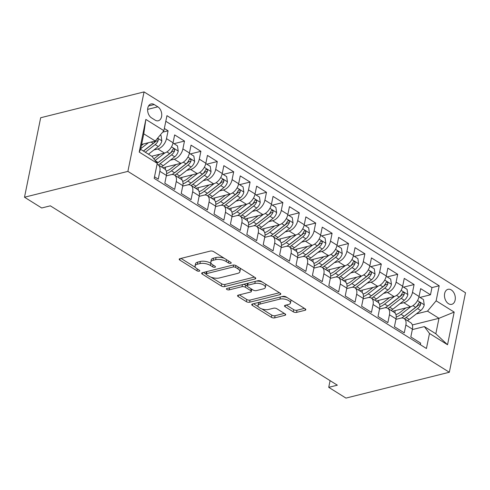 <?xml version="1.0" encoding="UTF-8"?>
<svg xmlns="http://www.w3.org/2000/svg" width="490" height="490" viewBox="0 0 490 490"><rect width="100%" height="100%" fill="white"/><g stroke="black" fill="none" stroke-linecap="round" stroke-linejoin="round"><path stroke-width="0.73" d="M230.71 263.332A1.66 0.704 -168.5 0 0 231.213 262.959A1.66 0.704 -168.5 0 0 230.772 262.334L213.665 251.646A2.377 1.004 -168.5 0 0 210.363 251.064L179.922 258.671A2.377 1.004 -168.5 0 0 179.205 259.204A2.377 1.004 -168.5 0 0 179.836 260.098L196.943 270.786A1.66 0.704 -168.5 0 0 199.252 271.197A1.66 0.704 -168.5 0 0 199.755 270.823A1.66 0.704 -168.5 0 0 199.314 270.198L197.096 268.814A7.595 3.21 -168.5 0 1 195.063 265.947A7.595 3.21 -168.5 0 1 197.36 264.239L199.896 263.608A7.595 3.21 -168.5 0 1 210.461 265.476L212.672 266.854A1.66 0.704 -168.5 0 0 214.981 267.264A1.66 0.704 -168.5 0 0 215.484 266.891A1.66 0.704 -168.5 0 0 215.043 266.266L212.825 264.882A7.595 3.21 -168.5 0 1 210.792 262.015A7.595 3.21 -168.5 0 1 213.089 260.306L215.625 259.675A7.595 3.21 -168.5 0 1 226.19 261.544L228.401 262.922A1.66 0.704 -168.5 0 0 230.71 263.332M451.29 289.945A7.742 5.255 76 0 0 448.013 289.314A7.742 5.255 76 0 0 444.461 295.77A7.742 5.255 76 0 0 448.491 303.696A7.742 5.255 76 0 0 451.768 304.327A7.742 5.255 76 0 0 455.314 297.871A7.742 5.255 76 0 0 451.29 289.945M293.259 311.812A2.377 1.004 -168.5 0 0 296.56 312.393L305.099 310.262A2.377 1.004 -168.5 0 0 305.815 309.729A2.377 1.004 -168.5 0 0 305.184 308.835L286.185 296.964A2.377 1.004 -168.5 0 0 282.883 296.377L252.442 303.99A2.377 1.004 -168.5 0 0 251.725 304.523A2.377 1.004 -168.5 0 0 252.362 305.417L271.356 317.287A2.377 1.004 -168.5 0 0 274.657 317.869L284.972 315.291A2.377 1.004 -168.5 0 0 285.688 314.758A2.377 1.004 -168.5 0 0 285.058 313.863L276.924 308.786A2.377 1.004 -168.5 0 0 273.628 308.198L268.508 309.478A6.352 2.683 -168.5 0 1 261.501 308.798A6.352 2.683 -168.5 0 1 257.979 305.521A6.352 2.683 -168.5 0 1 259.896 304.094L279.937 299.09A6.352 2.683 -168.5 0 1 286.95 299.77A6.352 2.683 -168.5 0 1 290.466 303.047A6.352 2.683 -168.5 0 1 288.549 304.468L285.211 305.307A2.377 1.004 -168.5 0 0 284.494 305.84A2.377 1.004 -168.5 0 0 285.131 306.734L293.259 311.812L293.694 309.668A2.377 1.004 -168.5 0 0 296.995 310.25L304.462 308.382M127.884 171.384L24.5 197.225L41.717 207.987L50.335 205.831L337.341 385.177L328.729 387.333L345.946 398.094L449.33 372.253L127.884 171.384L144.054 91.906L465.5 292.775L449.33 372.253M255.039 278.975A2.377 1.004 -168.5 0 0 255.756 278.443A2.377 1.004 -168.5 0 0 255.119 277.548L236.125 265.678A2.377 1.004 -168.5 0 0 232.824 265.096L202.376 272.703A2.377 1.004 -168.5 0 0 201.66 273.236A2.377 1.004 -168.5 0 0 202.297 274.131L221.29 286.001A2.377 1.004 -168.5 0 0 224.592 286.583L255.039 278.975L255.302 277.671M261.152 281.321L280.151 293.192A2.377 1.004 -168.5 0 1 280.782 294.086A2.377 1.004 -168.5 0 1 280.066 294.619L249.624 302.226A2.377 1.004 -168.5 0 1 246.323 301.644L238.195 296.566A2.377 1.004 -168.5 0 1 237.558 295.666A2.377 1.004 -168.5 0 1 238.275 295.133L250.623 292.052A2.377 1.004 -168.5 0 0 251.339 291.519A2.377 1.004 -168.5 0 0 250.702 290.619L245.312 287.25A2.377 1.004 -168.5 0 0 242.011 286.668L229.155 289.884A1.66 0.704 -168.5 0 1 227.323 289.7A1.66 0.704 -168.5 0 1 226.398 288.843A1.66 0.704 -168.5 0 1 226.901 288.475L257.85 280.739A2.377 1.004 -168.5 0 1 261.152 281.321M419.991 297.412L430.496 294.784L420.653 288.635L419.06 296.475L412.5 292.377A9.671 5.813 122 0 1 403.858 302.691L399.926 303.671M403.589 287.165L414.093 284.537L404.256 278.387L402.658 286.227L396.098 282.13A9.671 5.813 122 0 1 387.455 292.444L383.529 293.424M387.192 276.911L397.696 274.29L387.853 268.14L386.261 275.98L379.701 271.883A9.671 5.813 122 0 1 371.059 282.197L367.126 283.177M370.789 266.664L381.293 264.043L371.451 257.893L369.858 265.733L363.298 261.629A9.671 5.813 122 0 1 354.656 271.944L350.73 272.93M354.393 256.417L364.891 253.789L355.054 247.646L353.455 255.486L346.896 251.382A9.671 5.813 122 0 1 338.259 261.697L334.327 262.683M337.99 246.17L348.494 243.542L338.651 237.393L337.059 245.233L330.499 241.135A9.671 5.813 122 0 1 321.857 251.45L317.924 252.43M321.587 235.923L332.091 233.295L322.255 227.146L320.656 234.986L314.096 230.888A9.671 5.813 122 0 1 305.454 241.203L301.528 242.183M305.19 225.67L315.695 223.048L305.852 216.899L304.259 224.739L297.7 220.641A9.671 5.813 122 0 1 289.057 230.955L285.125 231.935M288.788 215.422L299.292 212.801L289.449 206.651L287.857 214.491L281.297 210.388A9.671 5.813 122 0 1 272.654 220.702L268.728 221.688M272.391 205.175L282.889 202.548L273.053 196.398L271.454 204.244L264.894 200.141A9.671 5.813 122 0 1 256.258 210.455L252.326 211.441M255.988 194.928L266.493 192.3L256.65 186.151L255.057 193.991L248.497 189.893A9.671 5.813 122 0 1 239.855 200.208L235.923 201.188M239.586 184.681L250.09 182.053L240.253 175.904L238.655 183.744L232.095 179.646A9.671 5.813 122 0 1 223.452 189.961L219.526 190.941M223.189 174.428L233.693 171.806L223.85 165.657L222.258 173.497L215.698 169.399A9.671 5.813 122 0 1 207.056 179.714L203.123 180.694M206.786 164.181L217.291 161.559L207.448 155.41L205.855 163.25L199.295 159.146A9.671 5.813 122 0 1 190.653 169.46L186.721 170.446M190.389 153.934L200.888 151.306L191.051 145.156L189.452 152.996L182.893 148.899A9.671 5.813 122 0 1 174.256 159.213L170.324 160.199M173.987 143.686L184.491 141.059L174.648 134.909L173.056 142.749A9.671 5.813 122 0 1 164.413 153.064L151.722 156.237M154.509 176.798L158.258 179.144L159.85 171.304A9.671 5.813 122 0 0 158.086 164.818A9.671 5.813 122 0 0 157.039 164.377M158.086 164.818L164.646 168.921A9.671 5.813 122 0 1 166.41 175.402L164.818 183.242L174.654 189.391L176.253 181.551A9.671 5.813 122 0 0 174.489 175.065A9.671 5.813 122 0 0 171.108 174.679L166.312 175.879M174.489 175.065L181.049 179.168A9.671 5.813 -58 0 1 182.813 185.649L181.214 193.489L191.057 199.638L192.65 191.798A9.671 5.813 122 0 0 190.886 185.318A9.671 5.813 122 0 0 187.511 184.926L182.715 186.127M190.886 185.318L197.446 189.416A9.671 5.813 -58 0 1 199.21 195.896L197.617 203.736L207.46 209.885L209.052 202.045A9.671 5.813 122 0 0 207.288 195.565A9.671 5.813 122 0 0 203.907 195.179L199.118 196.374M207.288 195.565L213.848 199.663A9.671 5.813 -58 0 1 215.612 206.143L214.02 213.983L223.857 220.132L225.455 212.293A9.671 5.813 122 0 0 223.685 205.812A9.671 5.813 122 0 0 220.31 205.426L215.514 206.621M223.685 205.812L230.245 209.91A9.671 5.813 -58 0 1 232.015 216.396L230.416 224.236L240.259 230.386L241.852 222.546A9.671 5.813 122 0 0 240.088 216.059A9.671 5.813 122 0 0 236.707 215.674L231.917 216.874M240.088 216.059L246.648 220.163A9.671 5.813 -58 0 1 248.412 226.643L246.819 234.483L256.656 240.633L258.255 232.793A9.671 5.813 122 0 0 256.49 226.313A9.671 5.813 122 0 0 253.11 225.921L248.314 227.121M256.49 226.313L263.05 230.41A9.671 5.813 -58 0 1 264.814 236.891L263.216 244.731L273.059 250.88L274.651 243.04A9.671 5.813 122 0 0 272.887 236.56A9.671 5.813 122 0 0 269.512 236.168L264.716 237.368M272.887 236.56L279.447 240.657A9.671 5.813 -58 0 1 281.211 247.138L279.618 254.978L289.461 261.127L291.054 253.287A9.671 5.813 122 0 0 289.29 246.807A9.671 5.813 122 0 0 285.909 246.421L281.119 247.615M289.29 246.807L295.85 250.905A9.671 5.813 -58 0 1 297.614 257.385L296.021 265.225L305.858 271.374L307.457 263.534A9.671 5.813 122 0 0 305.687 257.054A9.671 5.813 122 0 0 302.312 256.668L297.516 257.863M305.687 257.054L312.246 261.152A9.671 5.813 -58 0 1 314.017 267.638L312.418 275.478L322.261 281.628L323.853 273.788A9.671 5.813 122 0 0 322.089 267.301A9.671 5.813 122 0 0 318.708 266.915L313.918 268.116M322.089 267.301L328.649 271.405A9.671 5.813 -58 0 1 330.413 277.885L328.821 285.725L338.657 291.875L340.256 284.035A9.671 5.813 122 0 0 338.492 277.554A9.671 5.813 122 0 0 335.111 277.162L330.315 278.363M338.492 277.554L345.052 281.652A9.671 5.813 -58 0 1 346.816 288.132L345.217 295.972L355.06 302.122L356.653 294.282A9.671 5.813 122 0 0 354.889 287.802A9.671 5.813 122 0 0 351.514 287.41L346.718 288.61M354.889 287.802L361.449 291.899A9.671 5.813 -58 0 1 363.213 298.379L361.62 306.219L371.463 312.369L373.055 304.529A9.671 5.813 122 0 0 371.291 298.049A9.671 5.813 122 0 0 367.91 297.663L363.121 298.857M371.291 298.049L377.851 302.146A9.671 5.813 -58 0 1 379.615 308.627L378.023 316.473L387.86 322.616L389.458 314.776A9.671 5.813 122 0 0 387.688 308.296A9.671 5.813 122 0 0 384.313 307.91L379.517 309.104M387.688 308.296L394.248 312.393A9.671 5.813 -58 0 1 396.018 318.88L394.419 326.72L404.262 332.869L405.855 325.029A9.671 5.813 122 0 0 404.091 318.543A9.671 5.813 122 0 0 400.71 318.157L395.92 319.358M419.06 296.475A9.671 5.813 -58 0 1 410.418 306.789L392.466 311.279M402.658 286.227A9.671 5.813 -58 0 1 394.021 296.542L376.063 301.032M386.261 275.98A9.671 5.813 -58 0 1 377.619 286.295L359.66 290.784M369.858 265.733A9.671 5.813 -58 0 1 361.216 276.048L343.263 280.531M353.455 255.486A9.671 5.813 -58 0 1 344.819 265.8L326.861 270.284M337.059 245.233A9.671 5.813 -58 0 1 328.416 255.547L310.464 260.037M320.656 234.986A9.671 5.813 -58 0 1 312.02 245.3L294.061 249.79M304.259 224.739A9.671 5.813 -58 0 1 295.617 235.053L277.659 239.543M287.857 214.491A9.671 5.813 -58 0 1 279.214 224.806L261.262 229.289M271.454 204.244A9.671 5.813 -58 0 1 262.818 214.559L244.859 219.042M255.057 193.991A9.671 5.813 -58 0 1 246.415 204.306L228.463 208.795M238.655 183.744A9.671 5.813 -58 0 1 230.012 194.058L212.06 198.548M222.258 173.497A9.671 5.813 -58 0 1 213.615 183.811L195.657 188.301M205.855 163.25A9.671 5.813 -58 0 1 197.213 173.564L179.26 178.048M189.452 152.996A9.671 5.813 -58 0 1 180.816 163.311L162.858 167.8M151.526 117.882L155.134 120.136A7.497 5.09 76 0 0 158.307 120.754A7.497 5.09 76 0 0 161.743 114.495A7.497 5.09 76 0 0 157.841 106.82L154.234 104.566A7.497 5.09 76 0 0 151.061 103.947A7.497 5.09 76 0 0 147.625 110.201A7.497 5.09 76 0 0 151.526 117.882M430.496 294.784L431.96 287.587L439.193 285.78L166.949 115.658L163.893 130.695L155.25 141.01L141.616 144.415M439.193 285.78L436.137 300.817L454.175 312.087L447.535 344.74L429.491 333.47L426.435 348.5L154.191 178.378L157.247 163.342L139.209 152.072L145.849 119.419L163.893 130.695M162.656 132.171L168.088 130.812L166.496 138.652A9.671 5.813 122 0 1 157.854 148.966L153.921 149.946M420.34 344.697L420.659 343.116L410.822 336.967L412.415 329.127A9.671 5.813 -58 0 0 410.651 322.647L404.091 318.543M184.491 141.059L182.893 148.899M200.888 151.306L199.295 159.146M217.291 161.559L215.698 169.399M233.693 171.806L232.095 179.646M250.09 182.053L248.497 189.893M266.493 192.3L264.894 200.141M282.889 202.548L281.297 210.388M299.292 212.801L297.7 220.641M315.695 223.048L314.096 230.888M332.091 233.295L330.499 241.135M348.494 243.542L346.896 251.382M364.891 253.789L363.298 261.629M381.293 264.043L379.701 271.883M397.696 274.29L396.098 282.13M414.093 284.537L412.5 292.377M431.96 287.587L165.81 121.275M168.088 130.812L164.346 128.472M412.335 324.962L438.979 318.304L427.494 311.132L416.329 313.925M155.25 141.01L143.772 133.837L140.624 149.303L152.102 156.475L157.247 163.342M24.5 197.225L40.67 117.747L144.054 91.906M330.089 380.644L328.729 387.333M412.317 329.605L424.352 326.597L435.83 333.77L438.979 318.304L454.175 312.087M429.491 333.47L424.352 326.597M427.494 311.132L436.137 300.817M143.772 133.837L145.849 119.419M140.624 149.303L139.209 152.072M447.535 344.74L435.83 333.77M224.285 258.279A7.595 3.21 -168.5 0 0 216.059 257.526L215.625 259.675M210.792 262.015L211.233 259.865A7.595 3.21 -168.5 0 1 213.524 258.163L216.059 257.526M195.063 265.947L195.504 263.798A7.595 3.21 -168.5 0 1 197.795 262.095L200.33 261.458A7.595 3.21 -168.5 0 1 210.896 263.326L211.282 263.565M180.994 258.401L195.553 267.497M211.11 277.218L221.731 283.857A2.377 1.004 -168.5 0 0 225.032 284.439L254.396 277.095M203.454 272.434L205.99 274.02A1.66 0.704 -168.5 0 0 206.437 274.645L208.771 276.103A7.595 3.21 -168.5 0 0 219.33 277.971L237.601 273.408A7.595 3.21 -168.5 0 0 239.892 271.705A7.595 3.21 -168.5 0 0 237.858 268.832L235.525 267.375A1.66 0.704 -168.5 0 0 233.216 266.97L206.492 273.647A1.66 0.704 -168.5 0 0 205.99 274.02L206.425 271.87A1.66 0.704 -168.5 0 1 206.578 271.656M239.892 271.705L240.327 269.555A7.595 3.21 -168.5 0 0 239.837 267.999M279.429 292.738L250.059 300.082L249.624 302.226M239.353 294.87L246.758 299.494A2.377 1.004 -168.5 0 0 250.059 300.082M251.339 291.519L251.774 289.37A2.377 1.004 -168.5 0 0 251.78 289.223M247.04 285.909L245.747 285.107A2.377 1.004 -168.5 0 0 243.04 284.439M263.436 288.849A6.352 2.683 -168.5 0 0 265.353 287.422A6.352 2.683 -168.5 0 0 261.832 284.145A6.352 2.683 -168.5 0 0 254.825 283.465L247.762 285.229A2.377 1.004 -168.5 0 0 247.046 285.762A2.377 1.004 -168.5 0 0 247.677 286.662L253.073 290.031A2.377 1.004 -168.5 0 0 256.374 290.613L263.436 288.849M265.353 287.422L265.788 285.278A6.352 2.683 -168.5 0 0 265.353 283.943M262.193 281.971A6.352 2.683 -168.5 0 0 256.184 281.156M247.756 283.263A2.377 1.004 -168.5 0 0 247.481 283.618L247.046 285.762M286.289 305.037L293.694 309.668M290.466 303.047L290.907 300.897A6.352 2.683 -168.5 0 0 290.576 299.709M287.036 297.491A6.352 2.683 -168.5 0 0 281.303 296.775M259.559 302.207A6.352 2.683 -168.5 0 0 258.42 303.371L257.979 305.521M261.85 308.927L271.791 315.137A2.377 1.004 -168.5 0 0 275.092 315.725L284.335 313.41M253.52 303.72L258.31 306.716M143.454 143.956L141.383 145.567M148.446 142.713L140.746 148.691M160.218 135.081L161.069 135.614L161.835 140.936A6.407 3.847 122 0 1 158.307 146.541L148.458 154.197M155.649 140.532A6.407 3.847 122 0 1 153.223 143.362L143.374 151.018M145.34 152.249L155.189 144.593A6.407 3.847 -58 0 0 158.178 140.648L158.123 139.227L157.296 138.566M158.178 140.648L155.697 141.273A3.265 1.96 122 0 1 154.693 142.351L143.466 151.079M159.856 154.203L154.54 158.337A15.355 9.224 122 0 1 153.872 158.834M164.879 152.929L155.128 160.512M172.988 143.062L177.472 145.861L178.231 151.183A6.407 3.847 122 0 1 174.71 156.788L163.237 165.706A18.504 11.111 122 0 1 161.48 166.943M158.362 164.995A18.504 11.111 -58 0 0 160.12 163.758L171.592 154.84A6.407 3.847 -58 0 0 174.581 150.902L174.679 149.922L173.95 148.887L173.258 148.893L172.609 149.671A6.407 3.847 122 0 1 169.62 153.615L158.154 162.527A18.504 11.111 122 0 1 157.174 163.25M174.581 150.902L172.1 151.52A3.265 1.96 122 0 1 171.09 152.598L159.624 161.516A15.355 9.224 122 0 1 158.037 162.619M176.253 164.456L170.943 168.585A15.355 9.224 122 0 1 166.294 171.108M181.275 163.182L171.439 170.832A18.504 11.111 122 0 1 166.625 173.601M189.385 153.309L193.869 156.108L194.634 161.431A6.407 3.847 122 0 1 191.106 167.035L179.64 175.953A18.504 11.111 122 0 1 177.882 177.19M165.442 169.601A15.355 9.224 122 0 1 165.504 167.139M174.765 175.242A18.504 11.111 -58 0 0 176.523 174.005L187.989 165.093A6.407 3.847 -58 0 0 190.978 161.149L191.082 160.169L190.353 159.134L189.661 159.14L189.011 159.918A6.407 3.847 122 0 1 186.022 163.862L174.556 172.774A18.504 11.111 122 0 1 171.91 174.538M190.978 161.149L188.497 161.767A3.265 1.96 122 0 1 187.492 162.845L176.026 171.763A15.355 9.224 122 0 1 174.44 172.866M192.656 174.703L187.339 178.832A15.355 9.224 122 0 1 182.69 181.361M197.678 173.429L187.842 181.079A18.504 11.111 122 0 1 183.027 183.848M205.788 163.556L210.271 166.355L211.037 171.678A6.407 3.847 122 0 1 207.509 177.288L196.037 186.2A18.504 11.111 122 0 1 194.279 187.437M181.845 179.848A15.355 9.224 122 0 1 181.906 177.386M191.161 185.489A18.504 11.111 -58 0 0 192.925 184.252L204.391 175.34A6.407 3.847 -58 0 0 207.38 171.396L207.478 170.422L206.749 169.387L206.057 169.387L205.408 170.165A6.407 3.847 122 0 1 202.425 174.109L190.953 183.027A18.504 11.111 122 0 1 188.307 184.785M207.38 171.396L204.9 172.014A3.265 1.96 122 0 1 203.895 173.093L192.423 182.011A15.355 9.224 122 0 1 190.837 183.113M209.059 184.951L203.742 189.085A15.355 9.224 122 0 1 199.093 191.608M214.081 183.677L204.238 191.327A18.504 11.111 122 0 1 199.424 194.095M222.191 173.803L226.668 176.608L227.434 181.925A6.407 3.847 122 0 1 223.906 187.535L212.44 196.453A18.504 11.111 122 0 1 210.682 197.684M198.248 190.096A15.355 9.224 122 0 1 198.309 187.639M207.564 195.737A18.504 11.111 -58 0 0 209.322 194.506L220.794 185.588A6.407 3.847 -58 0 0 223.777 181.643L223.881 180.669L223.152 179.634L222.46 179.64L221.811 180.412A6.407 3.847 122 0 1 218.822 184.356L207.356 193.274A18.504 11.111 122 0 1 204.71 195.032M223.777 181.643L221.302 182.262A3.265 1.96 122 0 1 220.292 183.346L208.826 192.258A15.355 9.224 122 0 1 207.239 193.36M225.455 195.198L220.139 199.332A15.355 9.224 122 0 1 215.49 201.856M230.478 193.924L220.641 201.574A18.504 11.111 122 0 1 215.827 204.342M238.587 184.056L243.071 186.855L243.836 192.178A6.407 3.847 122 0 1 240.308 197.782L228.842 206.7A18.504 11.111 122 0 1 227.078 207.932M214.645 200.349A15.355 9.224 122 0 1 214.706 197.887M223.967 205.984A18.504 11.111 -58 0 0 225.725 204.753L237.191 195.835A6.407 3.847 -58 0 0 240.18 191.89L240.284 190.916L239.555 189.881L238.863 189.887L238.214 190.665A6.407 3.847 122 0 1 235.225 194.604L223.758 203.522A18.504 11.111 122 0 1 221.106 205.279M240.18 191.89L237.699 192.515A3.265 1.96 122 0 1 236.695 193.593L225.222 202.511A15.355 9.224 122 0 1 223.642 203.613M241.858 205.445L236.541 209.579A15.355 9.224 122 0 1 231.893 212.103M246.88 204.171L237.038 211.821A18.504 11.111 122 0 1 232.229 214.596M254.99 194.303L259.473 197.103L260.233 202.425A6.407 3.847 122 0 1 256.711 208.03L245.239 216.948A18.504 11.111 122 0 1 243.481 218.185M231.047 210.596A15.355 9.224 122 0 1 231.109 208.134M240.363 216.237A18.504 11.111 -58 0 0 242.121 215L253.593 206.082A6.407 3.847 -58 0 0 256.582 202.143L256.68 201.163L255.952 200.128L255.259 200.134L254.61 200.912A6.407 3.847 122 0 1 251.621 204.857L240.155 213.769A18.504 11.111 122 0 1 237.509 215.533M256.582 202.143L254.102 202.762A3.265 1.96 122 0 1 253.091 203.84L241.625 212.758A15.355 9.224 122 0 1 240.039 213.861M258.255 215.698L252.944 219.826A15.355 9.224 122 0 1 248.295 222.35M263.277 214.424L253.44 222.074A18.504 11.111 122 0 1 248.626 224.843M271.387 204.55L275.87 207.35L276.636 212.672A6.407 3.847 122 0 1 273.108 218.277L261.642 227.195A18.504 11.111 122 0 1 259.884 228.432M247.444 220.843A15.355 9.224 122 0 1 247.505 218.381M256.766 226.484A18.504 11.111 -58 0 0 258.524 225.247L269.99 216.335A6.407 3.847 -58 0 0 272.979 212.391L273.083 211.411L272.354 210.375L271.662 210.382L271.013 211.159A6.407 3.847 122 0 1 268.024 215.104L256.558 224.016A18.504 11.111 122 0 1 253.912 225.78M272.979 212.391L270.498 213.009A3.265 1.96 122 0 1 269.494 214.087L258.028 223.005A15.355 9.224 122 0 1 256.442 224.108M274.657 225.945L269.341 230.073A15.355 9.224 122 0 1 264.692 232.603M279.68 224.671L269.843 232.321A18.504 11.111 122 0 1 265.029 235.09M287.789 214.798L292.273 217.603L293.038 222.919A6.407 3.847 122 0 1 289.51 228.53L278.038 237.442A18.504 11.111 122 0 1 276.28 238.679M263.847 231.09A15.355 9.224 122 0 1 263.908 228.628M273.163 236.731A18.504 11.111 -58 0 0 274.927 235.494L286.393 226.582A6.407 3.847 -58 0 0 289.382 222.638L289.48 221.664L288.751 220.629L288.059 220.629L287.41 221.407A6.407 3.847 122 0 1 284.427 225.351L272.954 234.269A18.504 11.111 122 0 1 270.309 236.027M289.382 222.638L286.901 223.256A3.265 1.96 122 0 1 285.897 224.334L274.425 233.252A15.355 9.224 122 0 1 272.838 234.355M291.06 236.192L285.743 240.327A15.355 9.224 122 0 1 281.095 242.85M296.082 234.918L286.24 242.568A18.504 11.111 122 0 1 281.425 245.337M304.192 225.045L308.669 227.85L309.435 233.167A6.407 3.847 122 0 1 305.907 238.777L294.441 247.695A18.504 11.111 122 0 1 292.683 248.926M280.249 241.337A15.355 9.224 122 0 1 280.311 238.881M289.566 246.978A18.504 11.111 -58 0 0 291.323 245.747L302.796 236.829A6.407 3.847 -58 0 0 305.778 232.885L305.882 231.911L305.154 230.876L304.462 230.882L303.812 231.654A6.407 3.847 122 0 1 300.823 235.598L289.357 244.516A18.504 11.111 122 0 1 286.711 246.274M305.778 232.885L303.304 233.503A3.265 1.96 122 0 1 302.293 234.588L290.827 243.499A15.355 9.224 122 0 1 289.241 244.602M307.457 246.439L302.14 250.574A15.355 9.224 122 0 1 297.491 253.097M312.479 245.165L302.642 252.816A18.504 11.111 122 0 1 297.828 255.59M320.589 235.298L325.072 238.097L325.838 243.42A6.407 3.847 122 0 1 322.31 249.024L310.844 257.942A18.504 11.111 122 0 1 309.08 259.173M296.646 251.591A15.355 9.224 122 0 1 296.707 249.128M305.968 257.226A18.504 11.111 -58 0 0 307.726 255.994L319.192 247.076A6.407 3.847 -58 0 0 322.181 243.132L322.285 242.158L321.556 241.123L320.864 241.129L320.215 241.907A6.407 3.847 122 0 1 317.226 245.845L305.76 254.763A18.504 11.111 122 0 1 303.108 256.521M322.181 243.132L319.701 243.757A3.265 1.96 122 0 1 318.696 244.835L307.224 253.753A15.355 9.224 122 0 1 305.644 254.855M323.859 256.687L318.543 260.821A15.355 9.224 122 0 1 313.894 263.344M328.882 255.413L319.039 263.063A18.504 11.111 122 0 1 314.231 265.837M336.991 245.545L341.475 248.344L342.234 253.667A6.407 3.847 122 0 1 338.713 259.271L327.24 268.189A18.504 11.111 122 0 1 325.483 269.427M313.049 261.838A15.355 9.224 122 0 1 313.11 259.375M322.365 267.479A18.504 11.111 -58 0 0 324.123 266.242L335.595 257.324A6.407 3.847 -58 0 0 338.584 253.385L338.682 252.405L337.953 251.37L337.261 251.376L336.612 252.154A6.407 3.847 122 0 1 333.629 256.099L322.157 265.01A18.504 11.111 122 0 1 319.511 266.774M338.584 253.385L336.103 254.004A3.265 1.96 122 0 1 335.093 255.082L323.627 264A15.355 9.224 122 0 1 322.04 265.102M340.256 266.94L334.946 271.068A15.355 9.224 122 0 1 330.297 273.591M345.279 265.666L335.442 273.316A18.504 11.111 122 0 1 330.627 276.084M353.388 255.792L357.872 258.591L358.637 263.914A6.407 3.847 122 0 1 355.109 269.518L343.643 278.436A18.504 11.111 122 0 1 341.885 279.674M329.445 272.085A15.355 9.224 122 0 1 329.507 269.623M338.768 277.726A18.504 11.111 -58 0 0 340.526 276.489L351.991 267.577A6.407 3.847 -58 0 0 354.981 263.632L355.085 262.652L354.356 261.617L353.664 261.623L353.014 262.401A6.407 3.847 122 0 1 350.025 266.346L338.559 275.257A18.504 11.111 122 0 1 335.913 277.022M354.981 263.632L352.5 264.251A3.265 1.96 122 0 1 351.495 265.329L340.029 274.247A15.355 9.224 122 0 1 338.443 275.349M356.659 277.187L351.342 281.315A15.355 9.224 122 0 1 346.693 283.845M361.681 275.913L351.845 283.563A18.504 11.111 122 0 1 347.03 286.332M369.791 266.039L374.274 268.845L375.04 274.161A6.407 3.847 122 0 1 371.512 279.772L360.04 288.684A18.504 11.111 122 0 1 358.282 289.921M345.848 282.332A15.355 9.224 122 0 1 345.909 279.87M355.17 287.973A18.504 11.111 -58 0 0 356.928 286.736L368.394 277.824A6.407 3.847 -58 0 0 371.383 273.879L371.481 272.906L370.752 271.87L370.06 271.87L369.411 272.648A6.407 3.847 122 0 1 366.428 276.593L354.956 285.511A18.504 11.111 122 0 1 352.31 287.269M371.383 273.879L368.903 274.498A3.265 1.96 122 0 1 367.898 275.582L356.426 284.494A15.355 9.224 122 0 1 354.84 285.596M373.062 287.434L367.745 291.568A15.355 9.224 122 0 1 363.096 294.092M378.084 286.16L368.241 293.81A18.504 11.111 122 0 1 363.427 296.579M386.194 276.286L390.671 279.092L391.437 284.408A6.407 3.847 122 0 1 387.909 290.019L376.443 298.937A18.504 11.111 122 0 1 374.685 300.168M362.251 292.585A15.355 9.224 122 0 1 362.312 290.123M371.567 298.22A18.504 11.111 -58 0 0 373.325 296.989L384.797 288.071A6.407 3.847 -58 0 0 387.78 284.127L387.884 283.153L387.155 282.118L386.463 282.124L385.814 282.895A6.407 3.847 122 0 1 382.825 286.84L371.359 295.758A18.504 11.111 122 0 1 368.713 297.516M387.78 284.127L385.305 284.745A3.265 1.96 122 0 1 384.295 285.829L372.829 294.741A15.355 9.224 122 0 1 371.242 295.844M389.458 297.681L384.142 301.816A15.355 9.224 122 0 1 379.493 304.339M394.481 296.407L384.644 304.057A18.504 11.111 122 0 1 379.83 306.832M402.59 286.54L407.074 289.339L407.839 294.661A6.407 3.847 122 0 1 404.311 300.266L392.845 309.184A18.504 11.111 122 0 1 391.081 310.415M378.648 302.832A15.355 9.224 122 0 1 378.709 300.37M387.97 308.473A18.504 11.111 -58 0 0 389.728 307.236L401.194 298.318A6.407 3.847 -58 0 0 404.183 294.374L404.287 293.4L403.558 292.365L402.866 292.371L402.216 293.149A6.407 3.847 122 0 1 399.228 297.087L387.762 306.005A18.504 11.111 122 0 1 385.109 307.769M404.183 294.374L401.702 294.998A3.265 1.96 122 0 1 400.698 296.076L389.232 304.994A15.355 9.224 122 0 1 387.645 306.097M405.861 307.928L400.544 312.063A15.355 9.224 122 0 1 395.896 314.586M410.883 306.66L401.041 314.304A18.504 11.111 122 0 1 396.232 317.079M418.993 296.787L423.476 299.586L424.236 304.909A6.407 3.847 122 0 1 420.714 310.513L409.242 319.431A18.504 11.111 122 0 1 407.484 320.668M395.05 313.079A15.355 9.224 122 0 1 395.112 310.617M404.366 318.721A18.504 11.111 -58 0 0 406.124 317.483L417.596 308.565A6.407 3.847 -58 0 0 420.585 304.627L420.683 303.647L419.954 302.612L419.262 302.618L418.613 303.396A6.407 3.847 122 0 1 415.63 307.34L404.158 316.252A18.504 11.111 122 0 1 401.512 318.016M420.585 304.627L418.105 305.246A3.265 1.96 122 0 1 417.094 306.324L405.628 315.241A15.355 9.224 122 0 1 404.042 316.344M410.418 306.789L403.858 302.691M394.021 296.542L387.455 292.444M377.619 286.295L371.059 282.197M361.216 276.048L354.656 271.944M344.819 265.8L338.259 261.697M328.416 255.547L321.857 251.45M312.02 245.3L305.454 241.203M295.617 235.053L289.057 230.955M279.214 224.806L272.654 220.702M262.818 214.559L256.258 210.455M246.415 204.306L239.855 200.208M230.012 194.058L223.452 189.961M213.615 183.811L207.056 179.714M197.213 173.564L190.653 169.46M180.816 163.311L174.256 159.213M164.413 153.064L157.854 148.966M166.41 175.402L159.85 171.304M412.415 329.127L405.855 325.029M396.018 318.88L389.458 314.776M379.615 308.627L373.055 304.529M363.213 298.379L356.653 294.282M346.816 288.132L340.256 284.035M330.413 277.885L323.853 273.788M314.017 267.638L307.457 263.534M297.614 257.385L291.054 253.287M281.211 247.138L274.651 243.04M264.814 236.891L258.255 232.793M248.412 226.643L241.852 222.546M232.015 216.396L225.455 212.293M215.612 206.143L209.052 202.045M199.21 195.896L192.65 191.798M182.813 185.649L176.253 181.551M173.056 142.749L166.496 138.652M148.55 105.987L154.234 104.566M147.631 109.374L157.841 106.82M226.564 259.706L226.19 261.544M213.524 258.163L213.089 260.306M213.046 265.017L212.672 266.854M210.896 263.326L210.461 265.476M200.33 261.458L199.896 263.608M197.795 262.095L197.36 264.239M197.317 268.949L196.943 270.786M180.142 258.616L179.836 260.098M228.775 261.084L228.401 262.922M225.032 284.439L224.592 286.583M221.731 283.857L221.29 286.001M202.597 272.648L202.297 274.131M235.898 265.549L235.525 267.375M233.614 265.01L233.216 266.97M206.915 271.57L206.492 273.647M238.232 266.995L237.858 268.832M280.335 293.314L280.066 294.619M246.758 299.494L246.323 301.644M238.495 295.084L238.195 296.566M251.076 288.782L250.702 290.619M245.747 285.107L245.312 287.25M242.434 284.592L242.011 286.668M229.577 287.802L229.155 289.884M255.247 281.389L254.825 283.465M248.185 283.153L247.762 285.229M285.431 305.252L285.131 306.734M280.36 297.007L279.937 299.09M260.319 302.018L259.896 304.094M285.241 313.992L284.972 315.291M275.092 315.725L274.657 317.869M271.791 315.137L271.356 317.287M252.662 303.935L252.362 305.417M305.368 308.957L305.099 310.262M296.995 310.25L296.56 312.393M161.816 140.802L157.621 138.18M153.223 143.362L151.11 142.045M158.307 146.541L155.189 144.593M178.213 151.049L171.5 146.853M158.154 162.527L155.306 160.745M163.237 165.706L160.12 163.758M169.62 153.615L166.925 151.924M174.71 156.788L171.592 154.84M194.616 161.296L187.903 157.1M174.556 172.774L171.439 170.832M179.64 175.953L176.523 174.005M186.022 163.862L183.327 162.178M191.106 167.035L187.989 165.093M211.019 171.543L204.299 167.347M190.953 183.027L187.842 181.079M196.037 186.2L192.925 184.252M202.425 174.109L199.724 172.425M207.509 177.288L204.391 175.34M227.415 181.796L220.702 177.601M207.356 193.274L204.238 191.327M212.44 196.453L209.322 194.506M218.822 184.356L216.127 182.672M223.906 187.535L220.794 185.588M243.818 192.043L237.105 187.848M223.758 203.522L220.641 201.574M228.842 206.7L225.725 204.753M235.225 194.604L232.53 192.919M240.308 197.782L237.191 195.835M260.214 202.29L253.502 198.095M240.155 213.769L237.038 211.821M245.239 216.948L242.121 215M251.621 204.857L248.926 203.166M256.711 208.03L253.593 206.082M276.617 212.538L269.904 208.342M256.558 224.016L253.44 222.074M261.642 227.195L258.524 225.247M268.024 215.104L265.329 213.42M273.108 218.277L269.99 216.335M293.02 222.791L286.301 218.595M272.954 234.269L269.843 232.321M278.038 237.442L274.927 235.494M284.427 225.351L281.726 223.667M289.51 228.53L286.393 226.582M309.417 233.038L302.704 228.842M289.357 244.516L286.24 242.568M294.441 247.695L291.323 245.747M300.823 235.598L298.128 233.914M305.907 238.777L302.796 236.829M325.819 243.285L319.106 239.089M305.76 254.763L302.642 252.816M310.844 257.942L307.726 255.994M317.226 245.845L314.531 244.161M322.31 249.024L319.192 247.076M342.216 253.532L335.503 249.337M322.157 265.01L319.039 263.063M327.24 268.189L324.123 266.242M333.629 256.099L330.928 254.408M338.713 259.271L335.595 257.324M358.619 263.779L351.906 259.584M338.559 275.257L335.442 273.316M343.643 278.436L340.526 276.489M350.025 266.346L347.33 264.661M355.109 269.518L351.991 267.577M375.022 274.033L368.302 269.837M354.956 285.511L351.845 283.563M360.04 288.684L356.928 286.736M366.428 276.593L363.727 274.908M371.512 279.772L368.394 277.824M391.418 284.28L384.705 280.084M371.359 295.758L368.241 293.81M376.443 298.937L373.325 296.989M382.825 286.84L380.13 285.156M387.909 290.019L384.797 288.071M407.821 294.527L401.108 290.331M387.762 306.005L384.644 304.057M392.845 309.184L389.728 307.236M399.228 297.087L396.533 295.403M404.311 300.266L401.194 298.318M424.218 304.774L417.505 300.578M404.158 316.252L401.041 314.304M409.242 319.431L406.124 317.483M415.63 307.34L412.929 305.65M420.714 310.513L417.596 308.565"/></g></svg>
